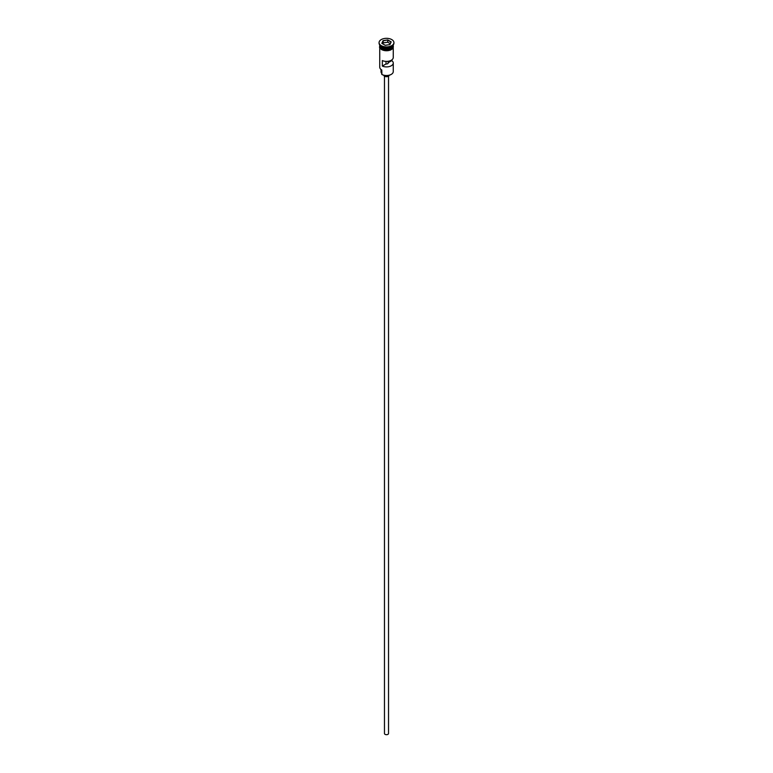 <?xml version="1.0" encoding="UTF-8"?>
<svg xmlns="http://www.w3.org/2000/svg" width="773" height="773" viewBox="0 0 773 773"><rect width="100%" height="100%" fill="white"/><g stroke="black" fill="none" stroke-linecap="round" stroke-linejoin="round"><path stroke-width="1.16" d="M391.177 74.43A6.484 3.739 180 0 1 391.08 74.488A6.484 3.739 180 0 1 381.92 74.488L381.727 74.372A6.754 3.904 0 0 0 391.273 74.372A6.754 3.904 0 0 0 393.254 71.618L393.254 63.019A6.754 3.904 0 0 0 391.814 60.613L391.814 59.908M381.92 74.488L381.785 69.995M388.529 76.179L388.529 733.519A2.029 1.169 180 0 1 387.273 734.601A2.029 1.169 180 0 1 385.07 734.35A2.029 1.169 180 0 1 384.471 733.519L384.471 76.179M389.196 75.242A2.705 1.556 180 0 1 387.457 76.604A2.705 1.556 180 0 1 384.587 76.247A2.705 1.556 180 0 1 383.804 75.242M379.756 44.96A6.754 3.904 0 0 0 381.727 47.578A6.754 3.904 0 0 0 388.974 48.448A6.754 3.904 0 0 0 393.244 44.96A6.754 3.904 0 0 1 393.254 45.153A6.754 3.904 0 0 1 389.08 48.747A6.754 3.904 0 0 1 381.727 47.907A6.754 3.904 0 0 1 379.746 45.153A6.754 3.904 0 0 1 379.756 44.979M379.089 42.892A7.43 4.29 0 0 0 379.07 43.162A7.43 4.29 0 0 0 381.244 46.196L381.727 46.477A6.754 3.904 0 0 0 391.273 46.477A6.754 3.904 0 0 0 391.505 46.332M381.727 46.477L381.244 46.196A7.43 4.29 0 0 0 391.756 46.196A7.43 4.29 0 0 0 393.93 43.162A7.43 4.29 0 0 0 393.911 42.892M393.254 47.955L393.254 57.502A6.754 3.904 180 0 1 389.457 61.009A6.754 3.904 180 0 1 382.335 60.565L382.335 66.082A6.754 3.904 0 0 0 389.457 66.517A6.754 3.904 0 0 0 393.254 63.019M379.746 45.153L379.746 46.254A6.754 3.904 0 0 0 381.727 49.008A6.754 3.904 0 0 0 389.08 49.859A6.754 3.904 0 0 0 393.254 46.254L393.254 45.153M381.244 45.646A7.43 4.29 0 0 0 389.341 46.573A7.43 4.29 0 0 0 393.93 42.612A7.43 4.29 0 0 0 391.756 39.578A7.43 4.29 0 0 0 383.659 38.65A7.43 4.29 0 0 0 379.07 42.612A7.43 4.29 0 0 0 381.244 45.646M388.123 61.289L388.123 62.739A1.691 0.976 180 0 1 388.191 63.019A1.691 0.976 180 0 1 386.027 63.946L382.335 66.082M391.814 60.613L388.123 62.739M387.756 39.916L391.167 41.887L389.921 44.583L385.244 45.307L381.833 43.336L383.079 40.64L387.756 39.916L383.195 40.814L381.978 43.423M379.746 47.955L379.746 67.203A6.754 3.904 0 0 0 381.727 69.966L381.727 69.966M381.031 69.493L381.031 71.841A5.469 3.16 180 0 0 381.495 73.106A4.049 2.338 180 0 1 381.727 73.503M386.027 63.946L386.027 61.386M390.249 43.675L387.708 42.206L383.195 42.911L383.079 40.64M383.195 42.911L382.751 43.868M387.708 42.206L387.708 40.109L391.022 42.022L389.824 44.602M391.225 47.607A6.619 3.817 180 0 1 381.823 47.626A6.619 3.817 180 0 1 381.775 47.607M380.248 46.293A6.619 3.817 0 0 0 381.823 47.742A6.619 3.817 0 0 0 392.752 46.293M393.302 46.525A6.822 3.942 180 0 1 389.331 50.39A6.822 3.942 180 0 1 381.678 49.588M379.746 45.704A6.822 3.942 0 0 0 381.678 49.037A6.822 3.942 0 0 0 389.544 49.772A6.822 3.942 0 0 0 393.254 45.704M381.495 73.106L381.495 69.821M391.273 46.477L391.756 46.196M393.93 43.162L393.93 42.612M393.254 45.095L390.336 50.148L381.504 49.607L379.533 47.511L379.746 45.095M379.07 43.162L379.07 42.612"/></g></svg>
